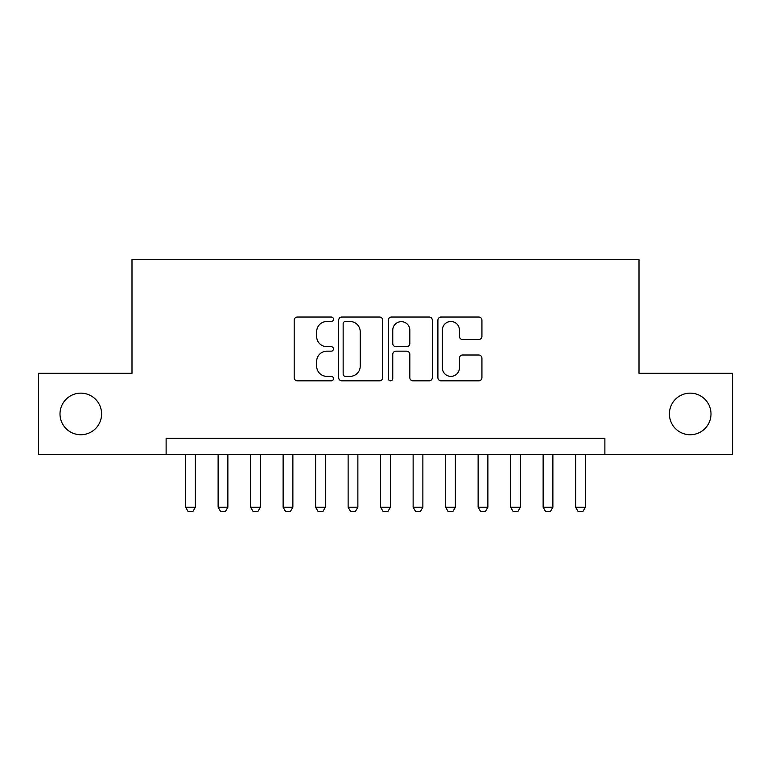 <?xml version="1.0" encoding="UTF-8"?>
<svg xmlns="http://www.w3.org/2000/svg" width="771" height="771" viewBox="0 0 771 771"><rect width="100%" height="100%" fill="white"/><g stroke="black" fill="none" stroke-linecap="round" stroke-linejoin="round"><path stroke-width="1.16" d="M333.496 319.271A2.236 2.236 0 0 0 331.27 317.035L297.375 317.035A3.19 3.19 0 0 0 294.185 320.225L294.185 377.645A3.19 3.19 0 0 0 297.375 380.835L331.27 380.835A2.236 2.236 0 0 0 333.496 378.609A2.236 2.236 0 0 0 331.27 376.373L326.885 376.373A10.206 10.206 0 0 1 316.669 366.167L316.669 361.377A10.206 10.206 0 0 1 326.885 351.171L331.27 351.171A2.236 2.236 0 0 0 333.496 348.935A2.236 2.236 0 0 0 331.27 346.699L326.885 346.699A10.206 10.206 0 0 1 316.669 336.493L316.669 331.713A10.206 10.206 0 0 1 326.885 321.497L331.27 321.497A2.236 2.236 0 0 0 333.496 319.271M669.401 413.94A20.798 20.798 0 0 0 690.199 434.738A20.798 20.798 0 0 0 710.997 413.94A20.798 20.798 0 0 0 690.199 393.143A20.798 20.798 0 0 0 669.401 413.94M60.003 413.94A20.798 20.798 0 0 0 80.801 434.738A20.798 20.798 0 0 0 101.599 413.94A20.798 20.798 0 0 0 80.801 393.143A20.798 20.798 0 0 0 60.003 413.94M478.733 339.529A3.19 3.19 0 0 0 481.923 336.339L481.923 320.225A3.19 3.19 0 0 0 478.733 317.035L441.089 317.035A3.19 3.19 0 0 0 437.899 320.225L437.899 377.645A3.19 3.19 0 0 0 441.089 380.835L478.733 380.835A3.19 3.19 0 0 0 481.923 377.645L481.923 358.187A3.19 3.19 0 0 0 478.733 354.997L462.619 354.997A3.19 3.19 0 0 0 459.429 358.187L459.429 367.834A8.529 8.529 0 0 1 450.9 376.373A8.529 8.529 0 0 1 442.361 367.834L442.361 330.036A8.529 8.529 0 0 1 450.9 321.497A8.529 8.529 0 0 1 459.429 330.036L459.429 336.339A3.19 3.19 0 0 0 462.619 339.529L478.733 339.529M166.122 454.562L38.55 454.562L38.55 373.309L131.995 373.309L131.995 259.557L639.005 259.557L639.005 373.309L732.45 373.309L732.45 454.562L604.878 454.562L604.878 438.314L166.122 438.314L166.122 454.562L604.878 454.562M382.705 320.225A3.19 3.19 0 0 0 379.515 317.035L341.871 317.035A3.19 3.19 0 0 0 338.681 320.225L338.681 377.645A3.19 3.19 0 0 0 341.871 380.835L379.515 380.835A3.19 3.19 0 0 0 382.705 377.645L382.705 320.225M391.485 317.035L429.129 317.035A3.19 3.19 0 0 1 432.319 320.225L432.319 377.645A3.19 3.19 0 0 1 429.129 380.835L413.015 380.835A3.19 3.19 0 0 1 409.825 377.645L409.825 354.361A3.19 3.19 0 0 0 406.635 351.171L395.947 351.171A3.19 3.19 0 0 0 392.757 354.361L392.757 378.609A2.236 2.236 0 0 1 390.521 380.835A2.236 2.236 0 0 1 388.295 378.609L388.295 320.225A3.19 3.19 0 0 1 391.485 317.035M345.379 321.497A2.236 2.236 0 0 0 343.153 323.733L343.153 374.137A2.236 2.236 0 0 0 345.379 376.373L350.005 376.373A10.206 10.206 0 0 0 360.221 366.167L360.221 331.713A10.206 10.206 0 0 0 350.005 321.497L345.379 321.497M409.825 330.19A8.529 8.529 0 0 0 401.296 321.661A8.529 8.529 0 0 0 392.757 330.19L392.757 343.509A3.19 3.19 0 0 0 395.947 346.699L406.635 346.699A3.19 3.19 0 0 0 409.825 343.509L409.825 330.19M185.618 454.562L185.618 507.222L195.371 507.222L195.371 454.562M195.371 507.222L192.933 511.443L188.057 511.443L185.618 507.222M218.116 454.562L218.116 507.222L227.869 507.222L227.869 454.562M227.869 507.222L225.431 511.443L220.554 511.443L218.116 507.222M250.623 454.562L250.623 507.222L260.367 507.222L260.367 454.562M260.367 507.222L257.928 511.443L253.061 511.443L250.623 507.222M283.121 454.562L283.121 507.222L292.874 507.222L292.874 454.562M292.874 507.222L290.436 511.443L285.559 511.443L283.121 507.222M315.618 454.562L315.618 507.222L325.372 507.222L325.372 454.562M325.372 507.222L322.933 511.443L318.057 511.443L315.618 507.222M348.126 454.562L348.126 507.222L357.869 507.222L357.869 454.562M357.869 507.222L355.441 511.443L350.564 511.443L348.126 507.222M380.623 454.562L380.623 507.222L390.377 507.222L390.377 454.562M390.377 507.222L387.938 511.443L383.062 511.443L380.623 507.222M413.131 454.562L413.131 507.222L422.874 507.222L422.874 454.562M422.874 507.222L420.436 511.443L415.559 511.443L413.131 507.222M445.628 454.562L445.628 507.222L455.382 507.222L455.382 454.562M455.382 507.222L452.943 511.443L448.067 511.443L445.628 507.222M478.126 454.562L478.126 507.222L487.879 507.222L487.879 454.562M487.879 507.222L485.441 511.443L480.564 511.443L478.126 507.222M510.633 454.562L510.633 507.222L520.377 507.222L520.377 454.562M520.377 507.222L517.939 511.443L513.072 511.443L510.633 507.222M543.131 454.562L543.131 507.222L552.884 507.222L552.884 454.562M552.884 507.222L550.446 511.443L545.569 511.443L543.131 507.222M575.629 454.562L575.629 507.222L585.382 507.222L585.382 454.562M585.382 507.222L582.943 511.443L578.067 511.443L575.629 507.222"/></g></svg>

